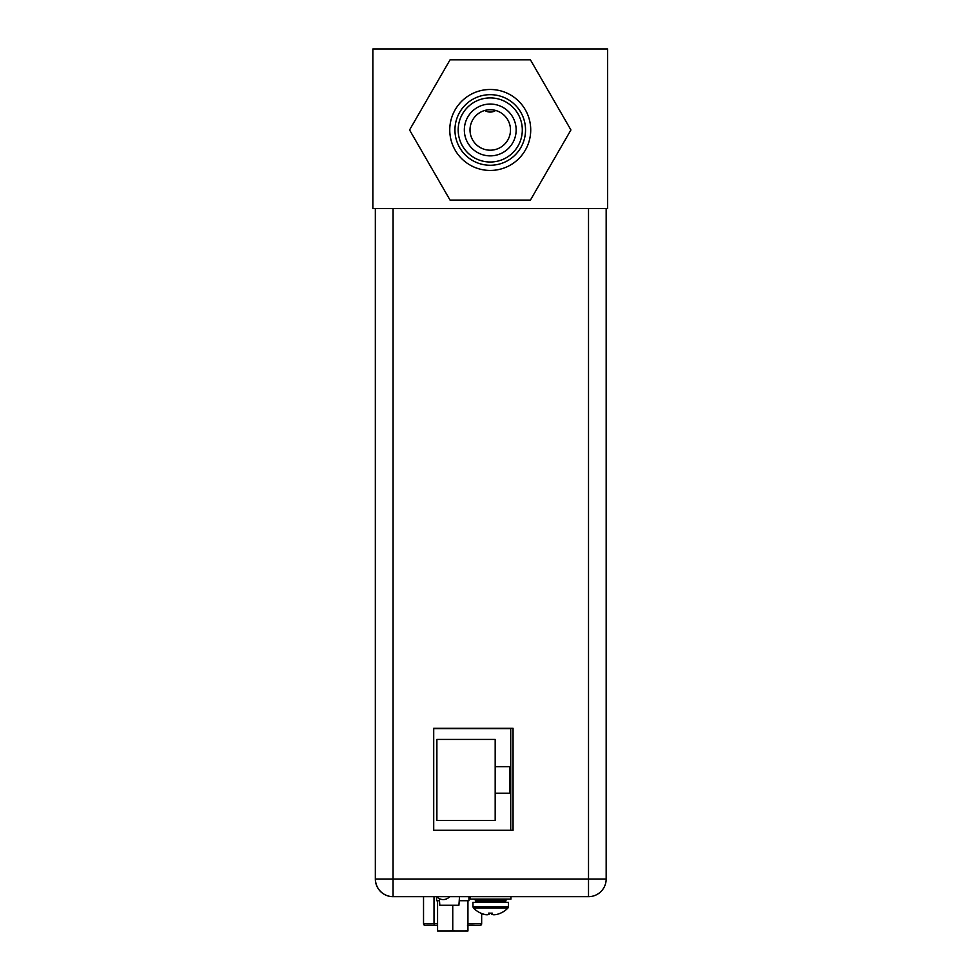 <?xml version="1.0" encoding="UTF-8"?>
<svg xmlns="http://www.w3.org/2000/svg" width="980" height="980" viewBox="0 0 980 980"><rect width="100%" height="100%" fill="white"/><g stroke="black" fill="none" stroke-linecap="round" stroke-linejoin="round"><path stroke-width="1.47" d="M607.637 208.495L372.853 208.495L372.853 49L607.637 49L607.637 208.495M484.782 110.471A10.119 10.119 0 0 0 495.696 110.471M372.853 57.097L372.853 138.058M443.205 899.579A8.587 8.587 0 0 0 449.649 896.663A8.587 8.587 0 0 1 436.762 896.663M439.346 898.66L439.8 905.251L458.91 905.251L459.51 896.663M433.711 728.593L510.727 728.593L510.727 830.281M495.182 766.642L509.576 766.642L509.576 793.2L495.182 793.2L495.182 820.395L436.884 820.395L436.884 739.435L495.182 739.435L495.182 793.2M467.938 923.748L481.658 923.76L481.658 913.47L481.658 923.785A1.617 1.617 180 0 1 480.041 925.377L467.938 925.377L480.041 925.402A1.617 1.617 0 0 0 481.658 923.785A1.617 1.617 180 0 1 480.041 925.377L480.041 925.402M434.275 925.377L425.957 925.377L434.275 925.402C419.918 924.851 426.949 926.786 423.532 923.785L434.018 923.748L434.275 925.377L425.149 925.377A1.617 1.617 180 0 1 423.532 923.76A1.617 1.617 0 0 0 425.149 925.402L425.149 925.377A1.617 1.617 180 0 1 423.532 923.76L423.532 896.663L421.67 896.663M423.532 920.526L423.532 904.332M490.159 913.176L488.628 913.127L490.159 913.176M493.969 914.757A23.63 20.47 -90 0 1 493.626 914.781A23.63 11.821 -90 0 1 491.703 914.254L491.703 913.176M486.901 914.757A23.63 11.821 90 0 1 486.693 914.781A23.63 20.47 90 0 1 483.361 914.254A24.059 24.059 0 0 1 481.658 913.691M513.055 728.263L513.055 830.281L433.711 830.281L433.711 728.263L513.055 728.263L513.055 830.281M393.078 208.495L393.066 896.663A17.652 17.652 -90 0 1 375.426 879.011L606.167 879.011A17.652 17.652 -90 0 1 588.515 896.663L392.98 896.663A17.652 17.652 90 0 1 375.34 879.011L375.426 208.495M465.022 896.663L458.971 896.663M443.744 896.663L428.53 896.663M508.436 902.335L472.973 902.335L472.973 906.868L508.436 906.868L508.436 902.335M472.973 906.868L473.438 907.995L507.971 907.995L508.436 906.868M492.242 913.176L490.711 913.176L492.242 913.127L492.242 914.254A23.63 11.821 -90 0 0 494.165 914.781A23.63 20.47 -90 0 0 497.509 914.254A24.059 24.059 0 0 0 500.462 913.176L500.462 913.176M489.167 913.127L490.711 913.176L489.167 913.127L489.167 914.254A23.63 11.821 90 0 1 487.244 914.781A23.63 20.47 90 0 1 483.899 914.254A24.059 24.059 0 0 1 480.947 913.176L480.947 913.176M490.711 899.101L510.948 899.101L510.948 896.663L470.461 896.663L470.461 899.101L490.711 899.101M467.938 925.414L467.938 931L437.582 931L452.748 930.988L437.582 931L437.57 925.402L425.149 925.402M467.938 931L452.76 931L467.938 930.988L467.938 900.706L467.938 930.988M452.76 930.988L443.695 931L461.825 931L452.76 930.988L452.748 905.251M437.57 900.718L436.566 900.718L437.57 900.718M468.955 896.663L468.955 900.718L467.938 900.718L468.955 900.718M459.228 900.706L465.231 900.706L459.228 900.706M436.566 896.663L436.566 900.718M439.493 900.706L437.57 900.706L437.57 930.988M467.938 900.706L465.231 900.706M490.245 89.486A40.486 40.486 0 0 1 530.719 129.96A40.486 40.486 0 0 1 490.245 170.446A40.486 40.486 0 0 1 449.759 129.96A40.486 40.486 0 0 1 490.245 89.486M490.245 94.668A35.305 35.305 0 0 1 525.537 129.96A35.305 35.305 0 0 1 490.245 165.265A35.305 35.305 0 0 1 454.941 129.96A35.305 35.305 0 0 1 490.245 94.668M490.245 97.902A32.058 32.058 0 0 1 522.303 129.96A32.058 32.058 0 0 1 490.245 162.018A32.058 32.058 0 0 1 458.187 129.96A32.058 32.058 0 0 1 490.245 97.902M490.245 104.052A25.909 25.909 0 0 1 516.154 129.96A25.909 25.909 0 0 1 490.245 155.869A25.909 25.909 0 0 1 464.336 129.96A25.909 25.909 0 0 1 490.245 104.052M490.245 109.723A20.237 20.237 0 0 1 510.482 129.96A20.237 20.237 0 0 1 490.245 150.197A20.237 20.237 0 0 1 470.008 129.96A20.237 20.237 0 0 1 490.245 109.723M530.437 59.854L570.923 129.96L530.437 200.079L450.041 200.079L409.567 129.96L450.041 59.854L530.437 59.854M434.018 896.663L434.018 923.748L437.57 923.748M606.167 879.011L606.167 208.495L606.167 879.011A17.652 17.652 0 0 1 588.515 896.663L588.515 208.495M375.34 879.011L375.34 208.495L375.34 879.011A17.652 17.652 0 0 0 392.98 896.663M476.856 902.335L475.57 901.037L505.839 901.037L504.553 902.335M505.839 901.037L505.839 900.387L475.57 900.387L474.271 899.101M467.472 925.414C478.093 924.753 480.69 926.97 481.658 923.785M500.584 913.176A24.108 24.108 0 0 0 507.971 907.995M473.438 907.995A24.108 24.108 0 0 0 480.825 913.176M475.57 901.037L475.57 900.387M505.839 900.387L507.138 899.101"/></g></svg>
